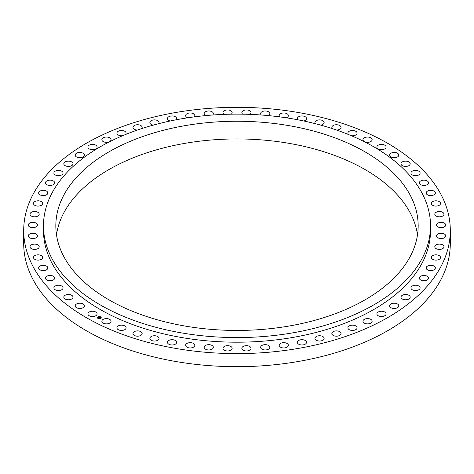 <?xml version="1.0" encoding="UTF-8"?>
<svg xmlns="http://www.w3.org/2000/svg" width="474" height="474" viewBox="0 0 474 474"><rect width="100%" height="100%" fill="white"/><g stroke="black" fill="none" stroke-linecap="round" stroke-linejoin="round"><path stroke-width="0.71" d="M88.093 314.635A4.592 2.648 0 0 0 93.153 316.514A4.592 2.648 0 0 0 97.093 313.889A4.592 2.648 0 0 0 96.903 313.142A4.592 2.648 0 0 0 91.849 311.264A4.592 2.648 0 0 0 87.909 313.889A4.592 2.648 0 0 0 88.093 314.635M23.7 230.465L23.7 243.535A213.3 123.145 0 0 0 176.95 361.703A213.3 123.145 0 0 0 450.3 243.535L450.3 230.465A213.3 123.145 0 0 0 297.05 112.297A213.3 123.145 0 0 0 23.7 230.465A213.3 123.145 0 0 0 176.95 348.633A213.3 123.145 0 0 0 450.3 230.465M417.517 234.695A181.169 104.594 0 0 0 410.839 214.088A181.169 104.594 0 0 0 218.846 139.469A181.169 104.594 0 0 0 56.483 234.695M410.839 196.402A181.169 104.594 0 0 0 211.232 122.316A181.169 104.594 0 0 0 55.831 225.849A181.169 104.594 0 0 0 63.16 255.296A181.169 104.594 0 0 0 262.768 329.383A181.169 104.594 0 0 0 418.169 225.849A181.169 104.594 0 0 0 410.839 196.402M291.486 118.642A193.522 111.728 0 0 0 43.478 225.849A193.522 111.728 0 0 0 182.514 333.062A193.522 111.728 0 0 0 430.522 225.849A193.522 111.728 0 0 0 291.486 118.642M43.478 225.849L43.478 230.465A193.522 111.728 0 0 0 182.514 337.678A193.522 111.728 0 0 0 430.522 230.465L430.522 225.849M102.183 322.207A4.592 2.648 0 0 0 107.314 323.837A4.592 2.648 0 0 0 111.04 321.23A4.592 2.648 0 0 0 110.715 320.252A4.592 2.648 0 0 0 105.589 318.629A4.592 2.648 0 0 0 101.857 321.23A4.592 2.648 0 0 0 102.183 322.207M117.422 329.003A4.592 2.648 0 0 0 122.582 330.378A4.592 2.648 0 0 0 126.102 327.801A4.592 2.648 0 0 0 125.604 326.598A4.592 2.648 0 0 0 120.443 325.223A4.592 2.648 0 0 0 116.918 327.801A4.592 2.648 0 0 0 117.422 329.003M133.674 334.952A4.592 2.648 0 0 0 138.835 336.084A4.592 2.648 0 0 0 142.153 333.536A4.592 2.648 0 0 0 141.448 332.12A4.592 2.648 0 0 0 136.287 330.988A4.592 2.648 0 0 0 132.969 333.536A4.592 2.648 0 0 0 133.674 334.952M150.815 340.006A4.592 2.648 0 0 0 155.934 340.907A4.592 2.648 0 0 0 159.051 338.395A4.592 2.648 0 0 0 158.097 336.777A4.592 2.648 0 0 0 152.978 335.882A4.592 2.648 0 0 0 149.867 338.395A4.592 2.648 0 0 0 150.815 340.006M168.691 344.13A4.592 2.648 0 0 0 173.733 344.799A4.592 2.648 0 0 0 176.648 342.329A4.592 2.648 0 0 0 175.427 340.528A4.592 2.648 0 0 0 170.379 339.864A4.592 2.648 0 0 0 167.464 342.329A4.592 2.648 0 0 0 168.691 344.13M187.147 347.288A4.592 2.648 0 0 0 192.083 347.732A4.592 2.648 0 0 0 194.802 345.315A4.592 2.648 0 0 0 193.279 343.342A4.592 2.648 0 0 0 188.344 342.892A4.592 2.648 0 0 0 185.618 345.315A4.592 2.648 0 0 0 187.147 347.288M206.03 349.445A4.592 2.648 0 0 0 210.829 349.682A4.592 2.648 0 0 0 213.359 347.318A4.592 2.648 0 0 0 211.505 345.185A4.592 2.648 0 0 0 206.705 344.948A4.592 2.648 0 0 0 204.176 347.318A4.592 2.648 0 0 0 206.03 349.445M225.18 350.588A4.592 2.648 0 0 0 229.813 350.63A4.592 2.648 0 0 0 232.153 348.319A4.592 2.648 0 0 0 229.949 346.056A4.592 2.648 0 0 0 225.31 346.008A4.592 2.648 0 0 0 222.97 348.319A4.592 2.648 0 0 0 225.18 350.588M244.424 350.701A4.592 2.648 0 0 0 251.03 348.319A4.592 2.648 0 0 0 248.453 345.937A4.592 2.648 0 0 0 241.847 348.319A4.592 2.648 0 0 0 244.424 350.701M263.609 349.794A4.592 2.648 0 0 0 269.825 347.318A4.592 2.648 0 0 0 266.856 344.835A4.592 2.648 0 0 0 260.641 347.318A4.592 2.648 0 0 0 263.609 349.794M282.569 347.869A4.592 2.648 0 0 0 288.382 345.315A4.592 2.648 0 0 0 285.004 342.755A4.592 2.648 0 0 0 279.198 345.315A4.592 2.648 0 0 0 282.569 347.869M301.132 344.942A4.592 2.648 0 0 0 306.536 342.329A4.592 2.648 0 0 0 302.75 339.722A4.592 2.648 0 0 0 297.352 342.329A4.592 2.648 0 0 0 301.132 344.942M319.156 341.037A4.592 2.648 0 0 0 324.133 338.395A4.592 2.648 0 0 0 319.926 335.752A4.592 2.648 0 0 0 314.949 338.395A4.592 2.648 0 0 0 319.156 341.037M336.475 336.185A4.592 2.648 0 0 0 341.031 333.536A4.592 2.648 0 0 0 336.404 330.888A4.592 2.648 0 0 0 331.847 333.536A4.592 2.648 0 0 0 336.475 336.185M352.946 330.437A4.592 2.648 0 0 0 357.082 327.801A4.592 2.648 0 0 0 352.028 325.164A4.592 2.648 0 0 0 347.898 327.801A4.592 2.648 0 0 0 352.946 330.437M368.434 323.837A4.592 2.648 0 0 0 372.143 321.23A4.592 2.648 0 0 0 366.669 318.629A4.592 2.648 0 0 0 362.96 321.23A4.592 2.648 0 0 0 368.434 323.837M382.791 316.436A4.592 2.648 0 0 0 386.091 313.889A4.592 2.648 0 0 0 380.207 311.347A4.592 2.648 0 0 0 376.907 313.889A4.592 2.648 0 0 0 382.791 316.436M395.909 308.301A4.592 2.648 0 0 0 398.806 305.837A4.592 2.648 0 0 0 392.525 303.372A4.592 2.648 0 0 0 389.622 305.837A4.592 2.648 0 0 0 395.909 308.301M407.67 299.503A4.592 2.648 0 0 0 410.182 297.139A4.592 2.648 0 0 0 403.51 294.775A4.592 2.648 0 0 0 400.998 297.139A4.592 2.648 0 0 0 407.67 299.503M417.979 290.118A4.592 2.648 0 0 0 420.118 287.878A4.592 2.648 0 0 0 417.748 285.555A4.592 2.648 0 0 0 413.079 285.632A4.592 2.648 0 0 0 410.934 287.878A4.592 2.648 0 0 0 413.31 290.195A4.592 2.648 0 0 0 417.979 290.118M426.736 280.223A4.592 2.648 0 0 0 428.532 278.12A4.592 2.648 0 0 0 425.972 275.744A4.592 2.648 0 0 0 421.143 276.016A4.592 2.648 0 0 0 419.348 278.12A4.592 2.648 0 0 0 421.913 280.495A4.592 2.648 0 0 0 426.736 280.223M433.882 269.902A4.592 2.648 0 0 0 435.351 267.958A4.592 2.648 0 0 0 432.596 265.529A4.592 2.648 0 0 0 427.637 266.015A4.592 2.648 0 0 0 426.167 267.958A4.592 2.648 0 0 0 428.923 270.387A4.592 2.648 0 0 0 433.882 269.902M439.345 259.248A4.592 2.648 0 0 0 440.518 257.477A4.592 2.648 0 0 0 437.567 255A4.592 2.648 0 0 0 432.507 255.705A4.592 2.648 0 0 0 431.334 257.477A4.592 2.648 0 0 0 434.285 259.953A4.592 2.648 0 0 0 439.345 259.248M443.083 248.346A4.592 2.648 0 0 0 443.984 246.764A4.592 2.648 0 0 0 440.838 244.246A4.592 2.648 0 0 0 435.707 245.182A4.592 2.648 0 0 0 434.8 246.764A4.592 2.648 0 0 0 437.952 249.283A4.592 2.648 0 0 0 443.083 248.346M445.056 237.29A4.592 2.648 0 0 0 445.726 235.916A4.592 2.648 0 0 0 442.372 233.362A4.592 2.648 0 0 0 437.212 234.535A4.592 2.648 0 0 0 436.542 235.916A4.592 2.648 0 0 0 439.896 238.463A4.592 2.648 0 0 0 445.056 237.29M445.264 226.175A4.592 2.648 0 0 0 445.726 225.014A4.592 2.648 0 0 0 442.171 222.43A4.592 2.648 0 0 0 437.01 223.852A4.592 2.648 0 0 0 436.542 225.014A4.592 2.648 0 0 0 440.103 227.597A4.592 2.648 0 0 0 445.264 226.175M443.688 215.101A4.592 2.648 0 0 0 443.984 214.165A4.592 2.648 0 0 0 440.222 211.558A4.592 2.648 0 0 0 435.096 213.229A4.592 2.648 0 0 0 434.8 214.165A4.592 2.648 0 0 0 438.569 216.772A4.592 2.648 0 0 0 443.688 215.101M440.352 204.158A4.592 2.648 0 0 0 440.518 203.453A4.592 2.648 0 0 0 436.542 200.828A4.592 2.648 0 0 0 431.5 202.748A4.592 2.648 0 0 0 431.334 203.453A4.592 2.648 0 0 0 435.31 206.077A4.592 2.648 0 0 0 440.352 204.158M435.28 193.433A4.592 2.648 0 0 0 435.351 192.971A4.592 2.648 0 0 0 431.162 190.329A4.592 2.648 0 0 0 426.239 192.503A4.592 2.648 0 0 0 426.167 192.971A4.592 2.648 0 0 0 430.356 195.614A4.592 2.648 0 0 0 435.28 193.433M428.52 183.029A4.592 2.648 0 0 0 428.532 182.81A4.592 2.648 0 0 0 424.135 180.161A4.592 2.648 0 0 0 419.366 182.585A4.592 2.648 0 0 0 419.348 182.81A4.592 2.648 0 0 0 423.75 185.458A4.592 2.648 0 0 0 428.52 183.029M420.118 173.034A4.592 2.648 0 0 0 415.508 170.403A4.592 2.648 0 0 0 410.934 173.051A4.592 2.648 0 0 0 410.934 173.075A4.592 2.648 0 0 0 415.544 175.706A4.592 2.648 0 0 0 420.118 173.051A4.592 2.648 0 0 0 420.118 173.034M410.158 163.524A4.592 2.648 0 0 0 405.359 161.142A4.592 2.648 0 0 0 400.998 163.791A4.592 2.648 0 0 0 401.022 164.051A4.592 2.648 0 0 0 405.821 166.433A4.592 2.648 0 0 0 410.182 163.791A4.592 2.648 0 0 0 410.158 163.524M398.723 154.583A4.592 2.648 0 0 0 393.776 152.45A4.592 2.648 0 0 0 389.622 155.093A4.592 2.648 0 0 0 389.711 155.602A4.592 2.648 0 0 0 394.658 157.729A4.592 2.648 0 0 0 398.806 155.093A4.592 2.648 0 0 0 398.723 154.583M385.907 146.294A4.592 2.648 0 0 0 380.847 144.416A4.592 2.648 0 0 0 376.907 147.041A4.592 2.648 0 0 0 377.097 147.787A4.592 2.648 0 0 0 382.151 149.66A4.592 2.648 0 0 0 386.091 147.041A4.592 2.648 0 0 0 385.907 146.294M371.817 138.716A4.592 2.648 0 0 0 366.686 137.093A4.592 2.648 0 0 0 362.96 139.694A4.592 2.648 0 0 0 363.285 140.671A4.592 2.648 0 0 0 368.411 142.301A4.592 2.648 0 0 0 372.143 139.694A4.592 2.648 0 0 0 371.817 138.716M351.299 135.688A4.592 2.648 0 0 0 357.082 133.129A4.592 2.648 0 0 0 356.578 131.926A4.592 2.648 0 0 0 351.418 130.551A4.592 2.648 0 0 0 347.898 133.129A4.592 2.648 0 0 0 348.396 134.332A4.592 2.648 0 0 0 348.663 134.598M336.564 130.042A4.592 2.648 0 0 0 341.031 127.393A4.592 2.648 0 0 0 340.326 125.977A4.592 2.648 0 0 0 335.165 124.846A4.592 2.648 0 0 0 331.847 127.393A4.592 2.648 0 0 0 332.381 128.632M320.673 125.106A4.592 2.648 0 0 0 324.133 122.535A4.592 2.648 0 0 0 323.185 120.917A4.592 2.648 0 0 0 318.066 120.023A4.592 2.648 0 0 0 314.949 122.535A4.592 2.648 0 0 0 315.423 123.708M303.87 121A4.592 2.648 0 0 0 306.536 118.601A4.592 2.648 0 0 0 305.309 116.794A4.592 2.648 0 0 0 300.267 116.13A4.592 2.648 0 0 0 297.352 118.601A4.592 2.648 0 0 0 297.838 119.786M286.349 117.813A4.592 2.648 0 0 0 288.382 115.615A4.592 2.648 0 0 0 286.853 113.642A4.592 2.648 0 0 0 281.917 113.197A4.592 2.648 0 0 0 279.198 115.615A4.592 2.648 0 0 0 279.755 116.882M268.29 115.591A4.592 2.648 0 0 0 269.825 113.612A4.592 2.648 0 0 0 267.97 111.485A4.592 2.648 0 0 0 263.171 111.248A4.592 2.648 0 0 0 260.641 113.612A4.592 2.648 0 0 0 261.328 115.004M249.869 114.37A4.592 2.648 0 0 0 251.03 112.611A4.592 2.648 0 0 0 248.82 110.341A4.592 2.648 0 0 0 244.187 110.3A4.592 2.648 0 0 0 241.847 112.611A4.592 2.648 0 0 0 242.729 114.169M231.271 114.169A4.592 2.648 0 0 0 232.153 112.611A4.592 2.648 0 0 0 229.576 110.223A4.592 2.648 0 0 0 222.97 112.611A4.592 2.648 0 0 0 224.131 114.37M212.672 115.004A4.592 2.648 0 0 0 213.359 113.612A4.592 2.648 0 0 0 210.391 111.135A4.592 2.648 0 0 0 204.176 113.612A4.592 2.648 0 0 0 205.71 115.591M194.245 116.882A4.592 2.648 0 0 0 194.802 115.615A4.592 2.648 0 0 0 191.431 113.061A4.592 2.648 0 0 0 185.618 115.615A4.592 2.648 0 0 0 187.651 117.813M176.162 119.786A4.592 2.648 0 0 0 176.648 118.601A4.592 2.648 0 0 0 172.868 115.988A4.592 2.648 0 0 0 167.464 118.601A4.592 2.648 0 0 0 170.13 121M158.577 123.708A4.592 2.648 0 0 0 159.051 122.535A4.592 2.648 0 0 0 154.844 119.892A4.592 2.648 0 0 0 149.867 122.535A4.592 2.648 0 0 0 153.327 125.106M141.619 128.632A4.592 2.648 0 0 0 142.153 127.393A4.592 2.648 0 0 0 137.525 124.739A4.592 2.648 0 0 0 132.969 127.393A4.592 2.648 0 0 0 137.436 130.042M125.337 134.598A4.592 2.648 0 0 0 126.102 133.129A4.592 2.648 0 0 0 121.054 130.492A4.592 2.648 0 0 0 116.918 133.129A4.592 2.648 0 0 0 121.972 135.765A4.592 2.648 0 0 0 122.701 135.688M105.566 137.093A4.592 2.648 0 0 0 101.857 139.694A4.592 2.648 0 0 0 107.331 142.301A4.592 2.648 0 0 0 111.04 139.694A4.592 2.648 0 0 0 105.566 137.093M91.209 144.493A4.592 2.648 0 0 0 87.909 147.041A4.592 2.648 0 0 0 93.793 149.583A4.592 2.648 0 0 0 97.093 147.041A4.592 2.648 0 0 0 91.209 144.493M78.092 152.628A4.592 2.648 0 0 0 75.194 155.093A4.592 2.648 0 0 0 81.475 157.558A4.592 2.648 0 0 0 84.378 155.093A4.592 2.648 0 0 0 78.092 152.628M66.33 161.427A4.592 2.648 0 0 0 63.818 163.791A4.592 2.648 0 0 0 70.49 166.149A4.592 2.648 0 0 0 73.002 163.791A4.592 2.648 0 0 0 66.33 161.427M56.021 170.812A4.592 2.648 0 0 0 53.882 173.051A4.592 2.648 0 0 0 56.252 175.374A4.592 2.648 0 0 0 60.921 175.297A4.592 2.648 0 0 0 63.066 173.051A4.592 2.648 0 0 0 60.69 170.735A4.592 2.648 0 0 0 56.021 170.812M47.264 180.707A4.592 2.648 0 0 0 45.468 182.81A4.592 2.648 0 0 0 48.028 185.186A4.592 2.648 0 0 0 52.857 184.913A4.592 2.648 0 0 0 54.652 182.81A4.592 2.648 0 0 0 52.087 180.428A4.592 2.648 0 0 0 47.264 180.707M40.118 191.028A4.592 2.648 0 0 0 38.649 192.971A4.592 2.648 0 0 0 41.404 195.401A4.592 2.648 0 0 0 46.363 194.915A4.592 2.648 0 0 0 47.833 192.971A4.592 2.648 0 0 0 45.077 190.542A4.592 2.648 0 0 0 40.118 191.028M34.655 201.681A4.592 2.648 0 0 0 33.482 203.453A4.592 2.648 0 0 0 36.433 205.929A4.592 2.648 0 0 0 41.493 205.224A4.592 2.648 0 0 0 42.666 203.453A4.592 2.648 0 0 0 39.715 200.976A4.592 2.648 0 0 0 34.655 201.681M30.917 212.583A4.592 2.648 0 0 0 30.016 214.165A4.592 2.648 0 0 0 33.162 216.683A4.592 2.648 0 0 0 38.293 215.747A4.592 2.648 0 0 0 39.2 214.165A4.592 2.648 0 0 0 36.048 211.647A4.592 2.648 0 0 0 30.917 212.583M28.944 223.639A4.592 2.648 0 0 0 28.274 225.014A4.592 2.648 0 0 0 31.628 227.567A4.592 2.648 0 0 0 36.788 226.394A4.592 2.648 0 0 0 37.458 225.014A4.592 2.648 0 0 0 34.104 222.46A4.592 2.648 0 0 0 28.944 223.639M28.736 234.749A4.592 2.648 0 0 0 28.274 235.916A4.592 2.648 0 0 0 31.829 238.499A4.592 2.648 0 0 0 36.99 237.077A4.592 2.648 0 0 0 37.458 235.916A4.592 2.648 0 0 0 33.897 233.332A4.592 2.648 0 0 0 28.736 234.749M30.312 245.828A4.592 2.648 0 0 0 30.016 246.764A4.592 2.648 0 0 0 33.778 249.371A4.592 2.648 0 0 0 38.904 247.701A4.592 2.648 0 0 0 39.2 246.764A4.592 2.648 0 0 0 35.431 244.157A4.592 2.648 0 0 0 30.312 245.828M33.648 256.772A4.592 2.648 0 0 0 33.482 257.477A4.592 2.648 0 0 0 37.458 260.102A4.592 2.648 0 0 0 42.5 258.182A4.592 2.648 0 0 0 42.666 257.477A4.592 2.648 0 0 0 38.69 254.852A4.592 2.648 0 0 0 33.648 256.772M38.72 267.49A4.592 2.648 0 0 0 38.649 267.958A4.592 2.648 0 0 0 42.838 270.601A4.592 2.648 0 0 0 47.761 268.426A4.592 2.648 0 0 0 47.833 267.958A4.592 2.648 0 0 0 43.644 265.316A4.592 2.648 0 0 0 38.72 267.49M45.48 277.894A4.592 2.648 0 0 0 45.468 278.12A4.592 2.648 0 0 0 49.865 280.768A4.592 2.648 0 0 0 54.634 278.345A4.592 2.648 0 0 0 54.652 278.12A4.592 2.648 0 0 0 50.25 275.471A4.592 2.648 0 0 0 45.48 277.894M53.882 287.896A4.592 2.648 0 0 0 58.492 290.526A4.592 2.648 0 0 0 63.066 287.878A4.592 2.648 0 0 0 63.066 287.854A4.592 2.648 0 0 0 58.456 285.224A4.592 2.648 0 0 0 53.882 287.878A4.592 2.648 0 0 0 53.882 287.896M63.842 297.405A4.592 2.648 0 0 0 68.641 299.787A4.592 2.648 0 0 0 73.002 297.139A4.592 2.648 0 0 0 72.978 296.872A4.592 2.648 0 0 0 68.179 294.49A4.592 2.648 0 0 0 63.818 297.139A4.592 2.648 0 0 0 63.842 297.405M75.277 306.346A4.592 2.648 0 0 0 80.225 308.473A4.592 2.648 0 0 0 84.378 305.837A4.592 2.648 0 0 0 84.289 305.327A4.592 2.648 0 0 0 79.342 303.2A4.592 2.648 0 0 0 75.194 305.837A4.592 2.648 0 0 0 75.277 306.346M100.719 318.386A1.884 1.09 0 0 0 101.211 317.657A1.884 1.09 0 0 0 100.008 316.638A1.884 1.09 0 0 0 97.934 316.922A1.884 1.09 0 0 0 97.443 317.657A1.884 1.09 0 0 0 98.645 318.67A1.884 1.09 0 0 0 100.719 318.386M101.211 317.675A1.884 1.09 0 0 0 99.99 316.685A1.884 1.09 0 0 0 97.934 316.97A1.884 1.09 0 0 0 97.443 317.675M97.845 317.699L97.845 317.657A1.481 0.859 0 0 0 97.845 317.699A1.481 0.859 0 0 0 98.793 318.498A1.481 0.859 0 0 0 100.423 318.279A1.481 0.859 0 0 0 100.814 317.699A1.481 0.859 0 0 0 100.814 317.675A1.481 0.859 0 0 0 99.866 316.857A1.481 0.859 0 0 0 98.231 317.076A1.481 0.859 0 0 0 97.845 317.657A1.481 0.859 0 0 0 98.793 318.451A1.481 0.859 0 0 0 100.423 318.232A1.481 0.859 0 0 0 100.814 317.657L100.814 317.699M99.694 317.414L98.479 317.592L99.226 317.219L98.971 317.035L99.694 317.414M99.457 317.42L98.479 317.645L99.463 317.426M100.393 317.776L99.042 317.882L99.765 317.444L100.393 317.776M99.623 317.829L99.019 317.93L99.623 317.829M99.777 317.533L99.137 317.93M100.322 317.787L99.771 317.491M99.641 317.426L98.93 317.118M99.226 317.219L98.574 317.639"/></g></svg>
